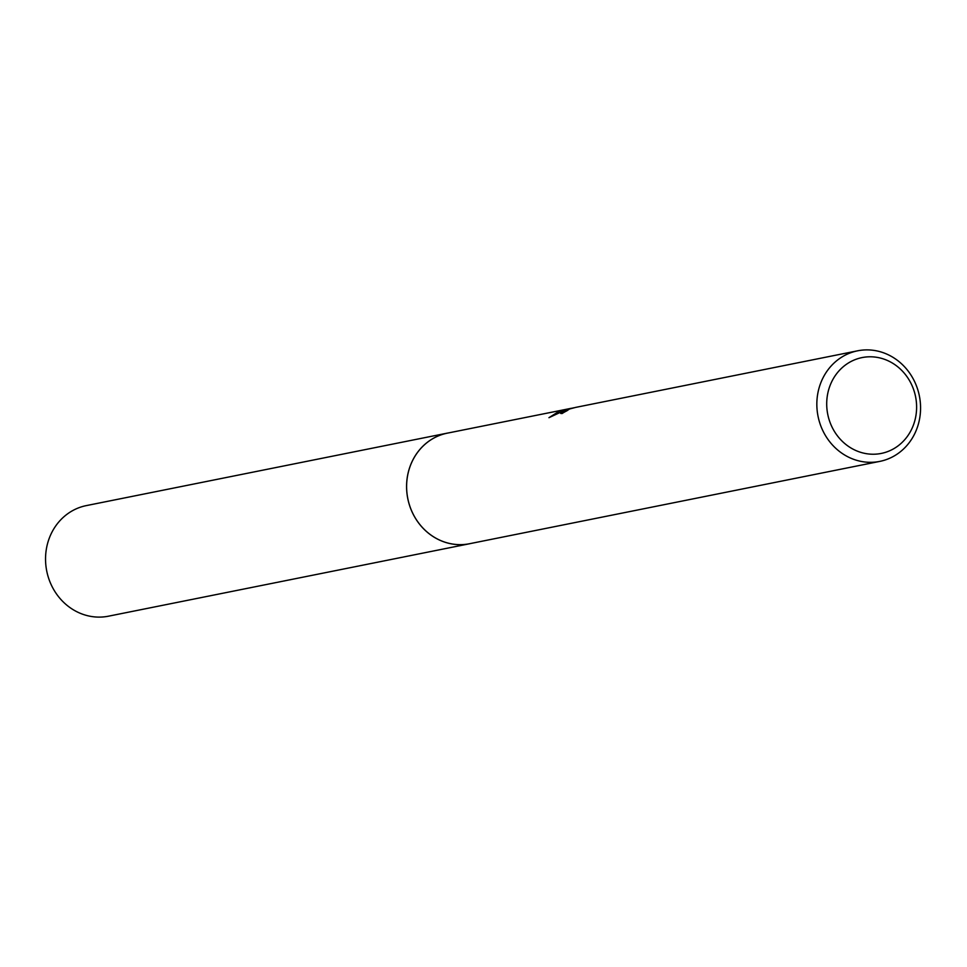 <?xml version="1.0" encoding="UTF-8"?>
<svg xmlns="http://www.w3.org/2000/svg" width="967" height="967" viewBox="0 0 967 967"><rect width="100%" height="100%" fill="white"/><g stroke="black" fill="none" stroke-linecap="round" stroke-linejoin="round"><path stroke-width="1.45" d="M879.801 461.392A56.388 51.674 -101.3 0 1 818.759 419.436A56.388 51.674 -101.3 0 1 851.867 352.351A56.388 51.674 -101.3 0 1 857.608 350.816A56.388 51.674 -101.3 0 1 918.65 392.771A56.388 51.674 -101.3 0 1 885.554 459.857A56.388 51.674 -101.3 0 1 879.801 461.392L469.575 543.72A56.388 51.674 -101.3 0 1 408.533 501.764A56.388 51.674 -101.3 0 1 441.629 434.679A56.388 51.674 -101.3 0 1 447.383 433.143L571.485 408.255M470.627 543.514A56.4 51.686 -101.3 0 1 408.666 502.344A56.4 51.686 -101.3 0 1 441.617 434.667A56.4 51.686 -101.3 0 1 448.434 432.926M857.608 350.816L575.546 407.421L569.406 409.041L566.88 410.818A56.388 51.674 78.7 0 0 562.045 413.562L560.667 413.417L567.061 409.512L573.782 407.784L566.009 409.718L548.954 417.684L559.518 411.023L568.644 408.811M857.064 358.926A48.87 44.784 -101.3 0 1 914.178 391.248A48.87 44.784 -101.3 0 1 886.256 452.097A48.87 44.784 -101.3 0 1 829.142 419.775A48.87 44.784 -101.3 0 1 857.064 358.926M563.084 410.697L562.879 410.044M471.074 543.418A56.412 51.698 -101.3 0 1 469.563 543.744L108.497 616.184A56.388 51.674 -101.3 0 1 48.35 577.347A56.388 51.674 -101.3 0 1 86.305 505.608L447.358 433.119A56.412 51.698 -101.3 0 1 448.881 432.841M469.563 543.744A56.412 51.698 -101.3 0 1 409.392 504.895A56.412 51.698 -101.3 0 1 447.358 433.119"/></g></svg>
